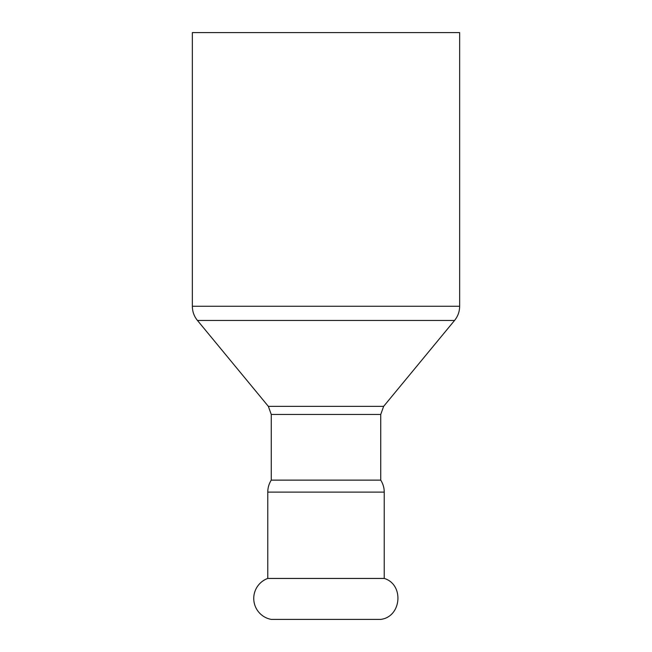 <?xml version="1.0" encoding="UTF-8"?>
<svg xmlns="http://www.w3.org/2000/svg" width="652" height="652" viewBox="0 0 652 652"><rect width="100%" height="100%" fill="white"/><g stroke="black" fill="none" stroke-linecap="round" stroke-linejoin="round"><path stroke-width="0.98" d="M384.232 578.43C404.346 584.445 401.575 616.89 380.735 619.4L271.265 619.4A21.296 21.296 0 0 1 267.768 578.43L384.232 578.43L384.232 492.113L267.768 492.113C267.793 487.786 268.958 483.784 271.265 480.125L380.735 480.125L380.735 414.468L271.265 414.468L271.265 480.125M380.735 414.468L383.645 406.359L454.558 320.45L197.442 320.45C194.1 316.318 192.397 311.591 192.348 306.269L192.348 32.6L459.652 32.6L459.652 306.269L192.348 306.269M383.645 406.359L268.355 406.359L197.442 320.45M384.232 492.113C384.207 487.786 383.042 483.784 380.735 480.125M267.768 492.113L267.768 578.43M454.558 320.45C457.9 316.318 459.603 311.591 459.652 306.269M268.355 406.359L271.265 414.468"/></g></svg>
